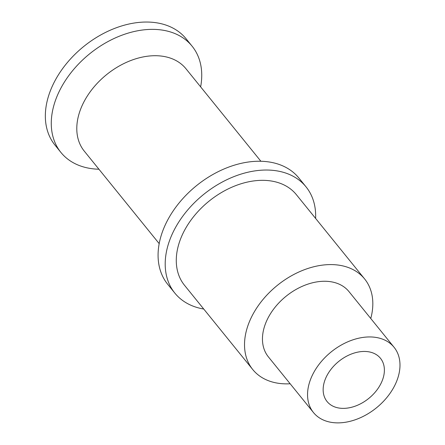 <?xml version="1.0" encoding="UTF-8"?>
<svg xmlns="http://www.w3.org/2000/svg" width="445" height="445" viewBox="0 0 445 445"><rect width="100%" height="100%" fill="white"/><g stroke="black" fill="none" stroke-linecap="round" stroke-linejoin="round"><path stroke-width="0.67" d="M338.245 407.909A34.354 23.824 141 0 0 375.202 392.151A34.354 23.824 141 0 0 380.464 358.292A34.354 23.824 141 0 0 338.773 361.396A34.354 23.824 141 0 0 327.069 401.529A34.354 23.824 141 0 0 338.245 407.909M260.887 161.257L185.96 68.747A65.437 45.384 141 0 0 135.692 58.829A65.437 45.384 141 0 0 84.839 100.181A65.437 45.384 141 0 0 84.261 151.111L159.188 243.626M290.162 383.768A71.979 49.918 -39 0 1 276.15 382.9A71.979 49.918 -39 0 1 252.738 369.528A71.979 49.918 -39 0 1 253.372 313.508A71.979 49.918 -39 0 1 309.308 268.018A71.979 49.918 -39 0 1 364.605 278.926A71.979 49.918 -39 0 1 370.757 318.498M364.605 278.926L296.37 194.671A71.979 49.918 141 0 0 209.017 201.179A71.979 49.918 141 0 0 184.497 285.273L252.738 369.528M200.634 86.858A84.411 58.545 141 0 0 192.101 46.18L186.171 38.854A84.411 58.545 141 0 0 121.318 26.06A84.411 58.545 141 0 0 55.72 79.405A84.411 58.545 141 0 0 54.98 145.103L60.909 152.429A84.411 58.545 141 0 0 98.935 169.228M394.064 347.272L348.969 291.592A51.854 35.967 141 0 0 309.13 283.732A51.854 35.967 141 0 0 268.83 316.506A51.854 35.967 141 0 0 268.374 356.862L313.469 412.548A51.854 35.967 141 0 0 376.403 407.859A51.854 35.967 141 0 0 394.064 347.272A51.854 35.967 141 0 0 354.226 339.413A51.854 35.967 141 0 0 313.925 372.187A51.854 35.967 141 0 0 313.469 412.548M315.616 218.439A84.411 58.545 141 0 0 306.032 186.85A84.411 58.545 141 0 0 241.179 174.056A84.411 58.545 141 0 0 175.58 227.401A84.411 58.545 141 0 0 174.835 293.099A84.411 58.545 141 0 0 202.297 308.774A84.411 58.545 141 0 0 203.743 309.041M174.835 293.099L167.715 284.305A84.411 58.545 -39 0 1 196.468 185.687A84.411 58.545 -39 0 1 298.912 178.056L306.032 186.85M192.101 46.18A84.411 58.545 141 0 0 127.253 33.386A84.411 58.545 141 0 0 61.655 86.73A84.411 58.545 141 0 0 60.909 152.429"/></g></svg>
